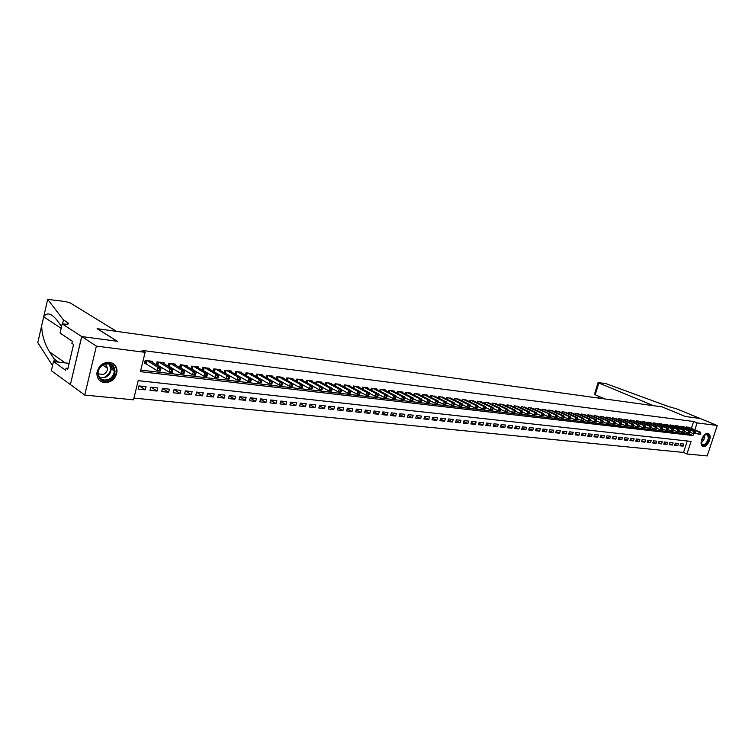 <?xml version="1.0" encoding="UTF-8"?>
<svg xmlns="http://www.w3.org/2000/svg" width="755" height="755" viewBox="0 0 755 755"><rect width="100%" height="100%" fill="white"/><g stroke="black" fill="none" stroke-linecap="round" stroke-linejoin="round"><path stroke-width="1.13" d="M109.456 362.287C114.194 363.193 116.723 366.118 117.044 371.064C116.034 378.529 111.872 382.417 104.558 382.719C99.443 381.766 96.895 378.566 96.895 373.121C98.339 366.005 102.52 362.391 109.456 362.287M707.737 433.54L708.539 433.795C712.635 435.597 707.963 447.281 703.49 446.46L702.622 446.186C698.564 444.327 703.292 432.653 707.737 433.54M62.203 323.848L81.691 336.56L117.176 341.26L97.131 328.68L116.487 331.36L70.338 302.982L65.468 301.556L47.697 299.386L63.458 319.912L67.874 322.772C69.46 324.121 67.799 324.508 62.892 323.942L62.203 323.848L60.07 333.068L72.357 341.279L71.876 343.346L73.556 344.469L67.724 369.355L66.062 368.176L65.581 370.224L53.463 361.541L51.34 370.667L70.394 384.606L81.757 336.57L117.355 341.279L97.31 328.708L662.022 406.87L685.37 416.515L700.093 418.468L717.25 425.499L707.199 455.935L686.956 453.963L691.061 441.411L138.193 380.652L133.503 399.829L84.739 395.063L96.366 346.101L145.13 352.33L140.402 371.668L692.986 435.541L693.59 433.672M133.928 398.083L683.52 452.443L686.956 453.963M70.46 384.616L84.739 395.063M152.095 362.202L152.312 361.296L145.177 360.418L144.384 363.608L146.479 363.863M163.863 363.617L164.08 362.74L157.04 361.871L156.304 364.835M175.453 365.014L175.67 364.165L168.733 363.306L168.016 366.194M186.891 366.401L187.098 365.571L180.256 364.731L179.558 367.525M198.15 367.76L198.357 366.949L191.619 366.118L190.93 368.846M209.258 369.101L209.456 368.317L202.821 367.496L202.142 370.148M220.205 370.422L220.403 369.657L213.854 368.855L213.203 371.432M231.002 371.734L231.2 370.988L224.745 370.195L224.093 372.706M241.647 373.017L241.836 372.291L235.475 371.507L234.843 373.961L247.942 381.35L248.735 378.302L237.334 371.743M252.151 374.291L252.33 373.583L246.055 372.81L245.432 375.197M262.504 375.546L262.683 374.857L256.492 374.093L255.888 376.415M272.715 376.783L272.895 376.113L266.789 375.358L266.194 377.623M282.795 378.01L282.965 377.349L276.943 376.603L276.358 378.821M292.732 379.208L292.902 378.566L286.957 377.84L286.39 379.991M302.538 380.407L302.708 379.774L296.847 379.057L296.281 381.162M312.221 381.577L312.381 380.964L306.596 380.256L306.039 382.304M321.772 382.738L321.932 382.134L316.222 381.435L315.675 383.446M331.19 383.88L331.351 383.295L325.716 382.606L325.178 384.569M340.496 385.012L340.656 384.437L335.088 383.757L334.559 385.673M349.678 386.126L349.829 385.569L344.337 384.89L343.827 386.768M358.738 387.23L358.889 386.683L353.472 386.013L352.962 387.843M367.685 388.315L367.836 387.777L362.485 387.117L361.985 388.919M376.528 389.391L376.669 388.863L371.384 388.212L370.894 389.967M385.248 390.448L385.39 389.939L380.171 389.297L379.69 391.014M393.865 391.496L394.006 390.996L388.853 390.363L388.372 392.043M402.368 392.534L402.509 392.043L397.423 391.411L396.951 393.062M410.767 393.553L410.909 393.072L405.879 392.449L405.426 394.072M419.072 394.563L419.204 394.091L414.24 393.478L413.787 395.063M427.264 395.563L427.405 395.101L422.498 394.497L422.054 396.045M435.371 396.545L430.652 395.497L430.218 397.017M443.364 397.526L438.712 396.488L438.277 397.979M451.273 398.489L446.667 397.47L446.243 398.933M459.078 399.433L454.529 398.432L454.114 399.867M466.798 400.377L462.305 399.386L461.89 400.792M474.423 401.301L469.988 400.329L469.582 401.717M481.964 402.226L477.575 401.264L477.169 402.623M489.41 403.132L485.069 402.189L484.682 403.519M496.781 404.029L492.487 403.094L492.1 404.406M504.057 404.916L499.81 404L499.433 405.284M511.248 405.794L507.058 404.888L506.68 406.152M518.364 406.662L514.221 405.765L513.844 407.011M525.395 407.521L521.299 406.634L520.931 407.851M532.351 408.37L528.302 407.492L527.934 408.691M539.23 409.21L535.22 408.351L534.861 409.521M546.025 410.031L542.062 409.191L541.712 410.342M552.754 410.852L548.828 410.022L548.479 411.154M559.398 411.664L555.52 410.843L555.18 411.966M565.976 412.466L562.145 411.654L561.805 412.759M572.488 413.268L568.694 412.457L568.355 413.542M578.925 414.051L575.168 413.259L574.838 414.325M585.285 414.825L581.577 414.042L581.246 415.09M591.59 415.599L587.909 414.825L587.588 415.854M597.818 416.354L594.185 415.59L593.864 416.609M603.981 417.109L600.385 416.354L600.074 417.355M610.078 417.855L606.52 417.109L606.218 418.091M616.118 418.591L612.598 417.855L612.296 418.827M622.092 419.318L618.609 418.591L618.307 419.553M628 420.044L624.555 419.327L624.253 420.261M633.851 420.761L630.444 420.054L630.142 420.979M639.645 421.469L636.267 420.761L635.974 421.677M645.374 422.168L642.033 421.469L641.741 422.375M651.046 422.857L647.733 422.177L647.45 423.064M656.661 423.546L653.386 422.866L653.103 423.744M662.22 424.225L658.973 423.555L658.7 424.414M667.722 424.895L664.513 424.234L664.24 425.084M673.177 425.565L669.996 424.914L669.723 425.745M678.566 426.226L675.423 425.575L675.149 426.405L675.432 425.575M683.907 426.877L680.793 426.235L680.529 427.047L680.802 426.235M680.246 444.893L683.124 446.148L679.944 445.818L680.633 443.723L683.803 444.053L683.124 446.148M674.913 444.317L677.82 445.592L674.611 445.261L675.3 443.147L678.5 443.487L677.82 445.592M669.534 443.742L672.46 445.035L669.223 444.695L669.912 442.572L673.149 442.921L672.46 445.035M664.089 443.166L667.052 444.468L663.777 444.119L664.466 441.996L667.741 442.345L667.052 444.468M658.596 442.572L661.588 443.893L658.284 443.553L658.973 441.411L662.277 441.76L661.588 443.893M653.056 441.977L656.076 443.317L652.735 442.968L653.424 440.816L656.765 441.175L656.076 443.317M647.45 441.373L650.499 442.732L647.129 442.383L647.818 440.222L651.188 440.58L650.499 442.732M641.788 440.769L644.864 442.147L641.457 441.788L642.156 439.618L645.563 439.976L644.864 442.147M636.069 440.156L639.183 441.552L635.738 441.184L636.437 439.004L639.872 439.372L639.183 441.552M630.293 439.533L633.436 440.948L629.963 440.58L630.661 438.391L634.134 438.759L633.436 440.948M624.451 438.91L627.631 440.335L624.121 439.967L624.819 437.768L628.33 438.136L627.631 440.335M618.562 438.268L621.761 439.721L618.213 439.353L618.921 437.136L622.469 437.513L621.761 439.721M612.598 437.636L615.835 439.108L612.248 438.731L612.956 436.494L616.542 436.881L615.835 439.108M606.576 436.985L609.851 438.476L606.227 438.098L606.935 435.852L610.559 436.239L609.851 438.476M600.489 436.333L603.802 437.843L600.14 437.456L600.848 435.201L604.51 435.597L603.802 437.843M594.345 435.663L597.686 437.202L593.987 436.815L594.695 434.55L598.394 434.946L597.686 437.202M588.126 435.003L591.505 436.56L587.767 436.163L588.475 433.889L592.213 434.285L591.505 436.56M581.85 434.323L585.257 435.899L581.482 435.503L582.19 433.219L585.974 433.615L585.257 435.899M575.499 433.634L578.943 435.239L575.131 434.842L575.838 432.539L579.661 432.945L578.943 435.239M569.081 432.945L572.564 434.578L568.704 434.172L569.421 431.851L573.281 432.266L572.564 434.578M562.598 432.247L566.118 433.898L562.211 433.493L562.928 431.162L566.835 431.577L566.118 433.898M556.039 431.539L559.597 433.219L555.652 432.804L556.369 430.463L560.314 430.878L559.597 433.219M549.404 430.822L553 432.53L549.017 432.105L549.734 429.755L553.726 430.18L553 432.53M542.703 430.105L546.337 431.832L542.307 431.407L543.024 429.038L547.064 429.463L546.337 431.832M535.927 429.368L539.598 431.124L535.522 430.699L536.248 428.311L540.325 428.746L539.598 431.124M529.076 428.623L532.785 430.407L528.66 429.982L529.387 427.585L533.511 428.019L532.785 430.407M522.139 427.877L525.895 429.689L521.724 429.255L522.451 426.839L526.622 427.283L525.895 429.689M515.137 427.122L518.93 428.963L514.712 428.519L515.438 426.094L519.657 426.547L518.93 428.963M508.04 426.349L511.881 428.217L507.615 427.774L508.351 425.339L512.617 425.792L511.881 428.217M500.876 425.575L504.755 427.472L500.442 427.019L501.178 424.574L505.491 425.027L504.755 427.472M493.619 424.791L497.545 426.717L493.185 426.264L493.921 423.8L498.281 424.263L497.545 426.717M486.286 423.999L490.259 425.952L485.842 425.49L486.579 423.017L490.995 423.48L490.259 425.952M478.868 423.187L482.879 425.188L478.415 424.716L479.151 422.224L483.615 422.696L482.879 425.188M471.356 422.375L475.414 424.404L470.893 423.933L471.639 421.422L476.16 421.903L475.414 424.404M463.759 421.554L467.864 423.612L463.296 423.13L464.032 420.611L468.61 421.092L467.864 423.612M456.077 420.714L460.229 422.809L455.605 422.328L456.341 419.789L460.965 420.28L460.229 422.809M448.291 419.874L452.5 422.007L447.819 421.516L448.564 418.959L453.245 419.459L452.5 422.007M440.42 419.016L444.676 421.186L439.939 420.686L440.684 418.119L445.422 418.619L444.676 421.186M432.455 418.147L436.758 420.356L431.964 419.856L432.709 417.27L437.504 417.779L436.758 420.356M424.395 417.27L428.746 419.516L423.895 419.006L424.64 416.401L429.491 416.92L428.746 419.516M416.231 416.382L420.639 418.666L415.722 418.157L416.477 415.533L421.384 416.052L420.639 418.666M407.974 415.476L412.428 417.808L407.455 417.288L408.21 414.646L413.183 415.184L412.428 417.808M399.612 414.561L404.123 416.939L399.084 416.411L399.839 413.759L404.869 414.297L404.123 416.939M391.137 413.636L395.705 416.062L390.609 415.524L391.364 412.853L396.46 413.4L395.705 416.062M382.568 412.702L387.192 415.165L382.03 414.627L382.785 411.937L387.947 412.485L387.192 415.165M373.885 411.749L378.566 414.259L373.338 413.712L374.093 411.013L379.321 411.569L378.566 414.259M365.099 410.786L369.827 413.344L364.533 412.796L365.297 410.069L370.592 410.635L369.827 413.344M356.19 409.814L360.984 412.419L355.624 411.862L356.388 409.125L361.739 409.691L360.984 412.419M347.177 408.823L352.028 411.484L346.602 410.918L347.357 408.153L352.783 408.738L352.028 411.484M338.042 407.823L342.959 410.531L337.457 409.956L338.221 407.181L343.714 407.766L342.959 410.531M328.793 406.803L333.767 409.569L328.189 408.993L328.954 406.19L334.531 406.785L333.767 409.569M319.412 405.765L324.452 408.597L318.808 408.002L319.573 405.19L325.216 405.794L324.452 408.597M309.918 404.718L315.024 407.606L309.305 407.011L310.069 404.18L315.788 404.793L315.024 407.606M300.301 403.661L305.464 406.605L299.669 406.001L300.433 403.151L306.228 403.765L305.464 406.605M290.552 402.585L295.781 405.595L289.911 404.982L290.675 402.113L296.545 402.736L295.781 405.595M280.671 401.49L285.966 404.567L280.011 403.944L280.784 401.056L286.73 401.688L285.966 404.567M270.649 400.377L276.019 403.529L269.988 402.896L270.752 399.98L276.792 400.631L276.019 403.529M260.503 399.253L265.939 402.472L259.824 401.83L260.598 398.904L266.704 399.555L265.939 402.472M250.207 398.111L255.718 401.405L249.518 400.754L250.292 397.8L256.492 398.461L255.718 401.405M239.779 396.951L245.356 400.32L239.071 399.659L239.845 396.686L246.13 397.356L245.356 400.32M229.199 395.771L234.852 399.216L228.482 398.546L229.256 395.554L235.626 396.233L234.852 399.216M218.478 394.572L224.207 398.102L217.742 397.423L218.516 394.412L224.981 395.101L224.207 398.102M207.606 393.364L213.41 396.97L206.851 396.29L207.634 393.251L214.184 393.95L213.41 396.97M196.574 392.128L202.453 395.828L195.809 395.129L196.583 392.072L203.227 392.779L202.453 395.828M185.39 390.873L191.345 394.657L184.607 393.959L185.381 390.873L192.119 391.59L191.345 394.657M174.169 389.674L180.077 393.478L173.244 392.77L174.018 389.665L180.86 390.392L180.077 393.478M162.778 388.466L168.648 392.289L161.712 391.562L162.485 388.429L169.431 389.174L168.648 392.289M151.227 387.23L157.049 391.071L150.019 390.335L150.792 387.183L157.833 387.938L157.049 391.071M683.52 452.443L687.258 440.995M146.064 386.683L138.92 385.918L138.146 389.089L145.29 389.835L146.064 386.683M691.363 428.425L693.628 421.479L142.053 350.433L145.13 352.33M140.779 370.092L689.523 434.068L690.202 432.002L689.202 433.153L684.709 431.662M689.202 427.519L686.116 426.886L685.851 427.689M225.264 373.385L225.849 373.461M214.25 372.055L214.996 372.149M203.076 370.705L203.982 370.818M191.742 369.337L192.808 369.469M180.247 367.949L181.474 368.091M168.573 366.534L169.979 366.704M156.729 365.109L158.314 365.297M81.757 336.57L96.366 346.101M693.628 421.479L697.11 422.923L717.25 425.499M694.827 429.888L697.11 422.923M689.523 434.068L692.986 435.541M139.505 385.975L145.29 389.835M111.608 365.175L111.145 367.128M700.555 434.106L700.838 433.257L700.31 433.2L700.036 434.05L700.555 434.106L698.507 434.248L699.206 432.124L687.041 427M700.31 433.2L699.206 432.124L700.527 432.285L688.352 427.17M700.036 434.05L698.507 434.248L695.44 432.955M700.838 433.257L700.527 432.285M703.641 435.824L704.925 434.729C709.945 431.36 710.191 441.892 705.189 444.799C702.546 446.045 701.197 444.931 701.159 441.467M701.178 442.751L702.32 444.572L704.84 444.28C708.407 440.712 709.153 437.513 707.058 434.654L704.594 434.955M702.424 446.063L705.208 445.535C709.643 441.118 710.559 437.136 707.963 433.606L707.907 433.568M104.124 364.042C114.826 359.106 119.724 376.094 108.918 380.293C98.292 385.38 93.139 368.27 104.124 364.042M108.437 379.491C112.08 377.679 114.024 374.82 114.269 370.894C113.429 365.005 110.004 362.853 104.001 364.448C100.538 366.118 98.584 368.817 98.131 372.545C98.745 378.821 102.18 381.143 108.437 379.491M98.159 373.942L103.482 374.376C106.049 373.112 107.427 371.101 107.616 368.346L105.37 363.995M99.518 380.426C102.35 382.587 105.596 382.945 109.267 381.492C113.807 379.227 116.213 375.641 116.496 370.752C116.393 367.27 114.92 364.693 112.099 363.023M594.902 392.883L598.092 382.606L605.84 383.597L668.42 406.511L676.829 408.917L700.121 418.468L685.446 416.524L662.097 406.879L653.49 405.68L598.857 383.002L595.195 394.78L605.076 398.98M598.092 382.606L598.857 383.002M594.591 393.893L595.195 394.78M61.608 326.424L56.842 320.044C51.359 313.363 46.999 312.202 43.762 316.543L41.695 325.584C41.836 334.71 44.432 343.459 49.5 351.83L54.341 359.191L58.456 362.117M54.341 359.191L53.794 361.579M63.458 319.912L62.533 323.895M41.695 325.584L37.788 342.61L52.52 365.58M81.691 336.56L70.394 384.606M111.447 365.061L110.985 367.015M69.13 363.353L53.463 361.541M67.95 368.383L66.062 368.176M695.27 433.483L695.553 432.634L695.015 432.568L694.742 433.417L695.27 433.483L693.213 433.625L693.911 431.492L681.727 426.349M695.015 432.568L693.911 431.492L695.242 431.652L683.058 426.518M694.742 433.417L693.213 433.625L690.108 432.313M695.553 432.634L695.242 431.652M689.39 432.794L687.852 433.002L688.56 430.85L676.367 425.697M689.674 431.935L688.56 430.85L689.9 431.011L677.707 425.858M690.202 432.002L689.9 431.011M684.53 432.219L684.813 431.36L684.266 431.294L683.983 432.153L684.53 432.219L682.444 432.36L683.152 430.208L670.95 425.027M684.266 431.294L683.152 430.208L684.502 430.369L672.309 425.197M683.983 432.153L682.444 432.36L679.264 431.001M684.813 431.36L684.502 430.369M679.075 431.577L679.358 430.709L678.811 430.643L678.528 431.511L679.075 431.577L676.99 431.718L677.688 429.557L665.476 424.357M678.811 430.643L677.688 429.557L679.056 429.718L666.854 424.527M678.528 431.511L676.99 431.718L673.762 430.341M679.358 430.709L679.056 429.718M673.573 430.926L673.856 430.057L673.3 429.991L673.016 430.86L673.573 430.926L671.469 431.077L672.177 428.897L659.955 423.678M673.3 429.991L672.177 428.897L673.554 429.057L661.333 423.848M673.016 430.86L671.469 431.077L668.203 429.67M673.856 430.057L673.554 429.057M668.005 430.274L668.288 429.397L667.731 429.331L667.448 430.208L668.005 430.274L665.891 430.416L666.599 428.227L654.368 422.989M667.731 429.331L666.599 428.227L667.996 428.396L655.765 423.159M667.448 430.208L665.891 430.416L662.588 429M668.288 429.397L667.996 428.396M662.39 429.614L662.673 428.736L662.107 428.661L661.824 429.548L662.39 429.614L660.257 429.755L660.974 427.557L648.734 422.3M662.107 428.661L660.974 427.557L662.38 427.726L650.149 422.47M661.824 429.548L660.257 429.755L656.907 428.311M662.673 428.736L662.38 427.726M656.708 428.944L656.992 428.057L656.425 427.991L656.133 428.878L656.708 428.944L654.576 429.085L655.283 426.877L643.034 421.592M656.425 427.991L655.283 426.877L656.708 427.047L644.459 421.771M656.133 428.878L654.576 429.085L651.178 427.623M656.992 428.057L656.708 427.047M650.97 428.264L651.254 427.377L650.678 427.311L650.395 428.198L650.97 428.264L648.819 428.415L649.536 426.188L637.277 420.894M650.678 427.311L649.536 426.188L650.98 426.358L638.721 421.064M650.395 428.198L648.819 428.415L645.383 426.924M651.254 427.377L650.98 426.358M645.176 427.585L645.459 426.688L644.874 426.622L644.591 427.519L645.176 427.585L643.015 427.736L643.732 425.499L631.463 420.176M644.874 426.622L643.732 425.499L645.185 425.669L632.926 420.356M644.591 427.519L643.015 427.736L639.532 426.216M645.459 426.688L645.185 425.669M639.315 426.896L639.598 425.999L639.013 425.924L638.73 426.83L639.315 426.896L637.144 427.047L637.862 424.791L625.584 419.45M639.013 425.924L637.862 424.791L639.334 424.971L627.065 419.638M638.73 426.83L637.144 427.047L633.615 425.499M639.598 425.999L639.334 424.971M633.398 426.197L633.681 425.291L633.086 425.225L632.803 426.131L633.398 426.197L631.208 426.349L631.926 424.084L619.647 418.723M633.086 425.225L631.926 424.084L633.417 424.263L621.138 418.902M632.803 426.131L631.208 426.349L627.641 424.782M633.681 425.291L633.417 424.263M627.414 425.49L627.698 424.584L627.103 424.518L626.81 425.424L627.414 425.49L625.216 425.641L625.933 423.366L613.655 417.987M627.103 424.518L625.933 423.366L627.443 423.546L615.155 418.176M626.81 425.424L625.216 425.641L621.601 424.046M627.698 424.584L627.443 423.546M621.365 424.782L621.658 423.866L621.044 423.791L620.761 424.706L621.365 424.782L619.157 424.933L619.883 422.649L607.586 417.241M621.044 423.791L619.883 422.649L621.403 422.828L609.115 417.43M620.761 424.706L619.157 424.933L615.495 423.31M621.658 423.866L621.403 422.828M615.249 424.065L615.542 423.14L614.929 423.074L614.636 423.989L615.249 424.065L613.032 424.216L613.758 421.913L601.461 416.486M614.929 423.074L613.758 421.913L615.297 422.102L603 416.675M614.636 423.989L613.032 424.216L609.323 422.564M615.542 423.14L615.297 422.102M609.077 423.338L609.37 422.413L608.747 422.338L608.455 423.262L609.077 423.338L606.841 423.489L607.567 421.177L595.27 415.731M608.747 422.338L607.567 421.177L609.125 421.365L596.827 415.92M608.455 423.262L606.841 423.489L603.075 421.809M609.37 422.413L609.125 421.365M602.83 422.602L603.122 421.668L602.499 421.592L602.207 422.526L602.83 422.602L600.584 422.753L601.31 420.431L589.013 414.957M602.499 421.592L601.31 420.431L602.886 420.62L590.589 415.156M602.207 422.526L600.584 422.753L596.771 421.045M603.122 421.668L602.886 420.62M596.516 421.856L596.809 420.922L596.176 420.846L595.884 421.781L596.516 421.856L594.26 422.007L594.987 419.676L582.69 414.184M596.176 420.846L594.987 419.676L596.582 419.865L584.276 414.372M595.884 421.781L594.26 422.007L590.401 420.28M596.809 420.922L596.582 419.865M590.136 421.101L590.429 420.167L589.787 420.091L589.495 421.026L590.136 421.101L587.871 421.262L588.598 418.912L576.291 413.391M589.787 420.091L588.598 418.912L590.202 419.1L577.896 413.589M589.495 421.026L587.871 421.262L583.955 419.497M590.429 420.167L590.202 419.1M583.691 420.346L583.983 419.402L583.332 419.327L583.039 420.271L583.691 420.346L581.407 420.497L582.133 418.138L569.827 412.598M583.332 419.327L582.133 418.138L583.757 418.327L571.45 412.796M583.039 420.271L581.407 420.497L577.433 418.704M583.983 419.402L583.757 418.327M577.169 419.572L577.462 418.629L576.801 418.544L576.509 419.497L577.169 419.572L574.866 419.733L575.603 417.355L563.296 411.796M576.801 418.544L575.603 417.355L577.245 417.553L564.938 412.003M576.509 419.497L574.866 419.733L570.846 417.911M577.462 418.629L577.245 417.553M570.572 418.798L570.865 417.845L570.204 417.77L569.902 418.723L570.572 418.798L568.26 418.959L568.996 416.571L556.69 410.984M570.204 417.77L568.996 416.571L570.657 416.769L558.341 411.192M569.902 418.723L568.26 418.959L564.183 417.1M570.865 417.845L570.657 416.769M563.9 418.015L564.193 417.053L563.523 416.977L563.23 417.94L563.9 418.015L561.578 418.176L562.315 415.769L550.008 410.163M563.523 416.977L562.315 415.769L563.994 415.967L551.688 410.371M563.23 417.94L561.578 418.176L557.445 416.279M564.193 417.053L563.994 415.967M557.152 417.222L557.454 416.25L556.775 416.175L556.473 417.137L557.152 417.222L554.812 417.383L555.557 414.957L543.251 409.333M556.775 416.175L555.557 414.957L557.256 415.165L544.95 409.54M556.473 417.137L554.812 417.383L549.942 415.363L549.649 416.335L550.338 416.42L550.442 414.353L536.418 408.493M557.454 416.25L557.256 415.165M538.136 408.71L550.442 414.353M550.338 416.42L547.979 416.581L543.732 414.618L543.043 414.542L542.741 415.524L543.44 415.609L543.543 413.523L541.816 413.315L529.51 407.643M549.649 416.335L547.979 416.581L548.725 414.146L549.942 415.363M531.246 407.86L543.543 413.523M543.44 415.609L541.071 415.769L536.748 413.759M542.741 415.524L541.071 415.769L541.816 413.315L543.043 414.542M536.456 414.778L536.758 413.797L536.05 413.712L535.757 414.703L536.456 414.778L534.078 414.948L534.823 412.485L522.526 406.785M536.05 413.712L534.823 412.485L536.578 412.692L524.281 407.002M535.757 414.703L534.078 414.948L529.689 412.9M536.758 413.797L536.578 412.692M529.397 413.948L529.699 412.966L528.991 412.881L528.689 413.872L529.397 413.948L526.999 414.118L527.754 411.635L515.467 405.916M528.991 412.881L527.754 411.635L529.529 411.852L517.241 406.133M528.689 413.872L526.999 414.118L522.545 412.032M529.699 412.966L529.529 411.852M522.262 413.108L522.564 412.117L521.837 412.032L521.545 413.023L522.262 413.108L519.846 413.278L520.601 410.786L508.313 405.039M521.837 412.032L520.601 410.786L522.394 411.003L510.106 405.265M521.545 413.023L519.846 413.278L515.325 411.145M522.564 412.117L522.394 411.003M515.033 412.258L515.335 411.258L514.608 411.173L514.306 412.173L515.033 412.258L512.607 412.428L513.362 409.918L501.084 404.151M514.608 411.173L513.362 409.918L515.184 410.135L502.905 404.378M514.306 412.173L512.607 412.428L508.011 410.248M515.335 411.258L515.184 410.135M507.728 411.399L508.03 410.39L507.294 410.305L506.992 411.315L507.728 411.399L505.293 411.56L506.039 409.05L493.77 403.255M507.294 410.305L506.039 409.05L507.879 409.267L495.61 403.481M506.992 411.315L505.293 411.56L500.612 409.342M508.03 410.39L507.879 409.267M500.338 410.531L500.641 409.512L499.895 409.427L499.593 410.437L500.338 410.531L499.744 410.909L497.885 410.692L498.63 408.162L486.38 402.349M499.895 409.427L498.63 408.162L500.499 408.38L488.23 402.575M499.593 410.437L497.885 410.692L493.138 408.427M500.641 409.512L500.499 408.38M492.855 409.644L493.157 408.625L492.402 408.54L492.1 409.559L492.855 409.644L492.269 410.031L490.382 409.814L491.137 407.266L478.887 401.424M492.402 408.54L491.137 407.266L493.024 407.492L480.775 401.66M492.1 409.559L490.382 409.814L485.559 407.502M493.157 408.625L493.024 407.492M485.286 408.757L485.588 407.728L484.823 407.643L484.521 408.663L485.286 408.757L484.701 409.144L482.794 408.927L483.559 406.36L471.318 400.499M484.823 407.643L483.559 406.36L485.456 406.586L473.215 400.726M484.521 408.663L482.794 408.927L477.896 406.567M485.588 407.728L485.456 406.586M477.622 407.851L477.924 406.822L477.151 406.728L476.849 407.766L477.622 407.851L477.047 408.247L475.121 408.021L475.877 405.444L463.655 399.555M477.151 406.728L475.877 405.444L477.811 405.671L465.58 399.791M476.849 407.766L475.121 408.021L470.148 405.614M477.924 406.822L477.811 405.671M469.865 406.945L470.176 405.907L469.393 405.812L469.091 406.851L469.865 406.945L469.299 407.341L467.345 407.105L468.109 404.51L455.897 398.602M469.393 405.812L468.109 404.51L470.063 404.746L457.851 398.838M469.091 406.851L467.345 407.105L462.296 404.652M470.176 405.907L470.063 404.746M462.022 406.02L462.324 404.973L461.531 404.878L461.23 405.926L462.022 406.02L461.456 406.416L459.484 406.19L460.248 403.576L448.055 397.64M461.531 404.878L460.248 403.576L462.22 403.812L450.018 397.876M461.23 405.926L459.484 406.19L454.35 403.67M462.324 404.973L462.22 403.812M454.076 405.076L454.378 404.029L453.585 403.934L453.274 404.982L454.076 405.076L453.519 405.482L451.528 405.256L452.292 402.623L440.108 396.658M453.585 403.934L452.292 402.623L454.284 402.859L442.1 396.904M453.274 404.982L451.528 405.256L446.309 402.689M454.378 404.029L454.284 402.859M446.035 404.133L446.337 403.076L445.525 402.981L445.224 404.038L446.035 404.133L445.488 404.548L443.468 404.302L444.233 401.66L432.068 395.667M445.525 402.981L444.233 401.66L446.252 401.905L434.087 395.922M445.224 404.038L443.468 404.302L438.174 401.688M446.337 403.076L446.252 401.905M437.891 403.179L438.202 402.113L437.381 402.009L437.07 403.076L437.891 403.179L437.353 403.585L435.305 403.349L436.079 400.688L423.933 394.667M437.381 402.009L436.079 400.688L438.127 400.933L425.971 394.922M437.07 403.076L435.305 403.349L429.935 400.669M438.202 402.113L438.127 400.933M429.652 402.207L429.954 401.132L429.123 401.037L428.821 402.104L429.652 402.207L429.123 402.623L427.047 402.377L427.821 399.697L415.694 393.657M429.123 401.037L427.821 399.697L429.888 399.942L417.76 393.912M428.821 402.104L427.047 402.377L421.583 399.64M429.954 401.132L429.888 399.942M421.299 401.226L421.611 400.141L420.771 400.046L420.459 401.122L421.299 401.226L420.78 401.641L418.685 401.396L419.459 398.697L407.351 392.638M420.771 400.046L419.459 398.697L421.554 398.951L409.446 392.893M420.459 401.122L418.685 401.396L413.136 398.602M421.611 400.141L421.554 398.951M412.853 400.225L413.155 399.14L412.305 399.036L412.003 400.122L412.853 400.225L412.343 400.65L410.21 400.405L410.984 397.687L398.904 391.6M412.305 399.036L410.984 397.687L413.117 397.942L401.028 391.854M412.003 400.122L410.21 400.405L404.586 397.545M413.155 399.14L413.117 397.942M404.293 399.216L404.605 398.13L403.736 398.027L403.425 399.112L404.293 399.216L403.793 399.65L401.641 399.395L402.415 396.668L390.354 390.543M403.736 398.027L402.415 396.668L404.567 396.922L392.506 390.807M403.425 399.112L401.641 399.395L395.922 396.479M404.605 398.13L404.567 396.922M395.62 398.196L395.931 397.102L395.063 396.998L394.752 398.093L395.62 398.196L395.139 398.631L392.949 398.376L393.732 395.629L381.7 389.486M395.063 396.998L393.732 395.629L395.913 395.884L383.87 389.75M394.752 398.093L392.949 398.376L387.145 395.393M395.931 397.102L395.913 395.884M386.843 397.168L387.155 396.054L386.267 395.95L385.956 397.064L386.843 397.168L386.362 397.602L384.153 397.338L384.937 394.572L372.932 388.4M386.267 395.95L384.937 394.572L387.145 394.837L375.131 388.674M385.956 397.064L384.153 397.338L378.264 394.289M387.155 396.054L387.145 394.837M377.953 396.12L378.264 395.007L377.368 394.893L377.056 396.007L377.953 396.12L377.481 396.554L375.244 396.3L376.018 393.515L364.052 387.315M377.368 394.893L376.018 393.515L378.264 393.78L366.279 387.589M377.056 396.007L375.244 396.3L369.261 393.176M378.264 395.007L378.264 393.78M368.94 395.054L369.252 393.931L368.346 393.827L368.034 394.95L368.94 395.054L368.487 395.507L366.213 395.233L366.996 392.43L355.058 386.211M368.346 393.827L366.996 392.43L369.261 392.704L357.313 386.484M368.034 394.95L366.213 395.233L360.144 392.053M369.252 393.931L369.261 392.704M359.814 393.978L360.126 392.855L359.21 392.742L358.899 393.874L359.814 393.978L359.371 394.431L357.068 394.167L357.851 391.335L345.941 385.088M359.21 392.742L357.851 391.335L360.144 391.618L348.234 385.371M358.899 393.874L357.068 394.167L350.905 390.901M360.126 392.855L360.144 391.618M350.565 392.893L350.877 391.751L349.952 391.647L349.641 392.779L350.565 392.893L350.131 393.346L347.8 393.072L348.584 390.231L336.711 383.955M349.952 391.647L348.584 390.231L350.915 390.514L339.033 384.238M349.641 392.779L347.8 393.072L341.543 389.74M350.877 391.751L350.915 390.514M341.194 391.788L341.515 390.646L340.571 390.533L340.25 391.675L341.194 391.788L340.769 392.251L338.419 391.968L339.203 389.108L327.368 382.804M340.571 390.533L339.203 389.108L341.562 389.391L329.709 383.096M340.25 391.675L338.419 391.968L332.058 388.561M341.515 390.646L341.562 389.391M331.7 390.665L332.021 389.514L331.058 389.401L331.294 391.137L328.897 390.854L329.69 387.976L317.893 381.643M331.058 389.401L329.69 387.976L332.077 388.259L320.271 381.936M330.747 390.561L328.897 390.854L322.451 387.372M332.021 389.514L332.077 388.259M322.083 389.533L322.394 388.381L321.422 388.259L321.111 389.42L322.083 389.533L321.677 390.005L319.261 389.722L320.044 386.824L308.285 380.463M321.422 388.259L320.044 386.824L322.47 387.107L310.701 380.756M321.111 389.42L319.261 389.722L312.712 386.154M322.394 388.381L322.47 387.107M312.325 388.391L312.645 387.221L311.655 387.107L311.343 388.268L312.325 388.391L311.938 388.863L309.484 388.58L310.267 385.654L298.555 379.265M311.655 387.107L310.267 385.654L312.73 385.947L301 379.567M311.343 388.268L309.484 388.58L302.84 384.927M312.645 387.221L312.73 385.947M302.444 387.221L302.755 386.05L301.755 385.928L301.443 387.107L302.444 387.221L302.066 387.702L299.575 387.409L300.367 384.474L288.703 378.057M301.755 385.928L300.367 384.474L302.849 384.767L291.175 378.359M301.443 387.107L299.575 387.409L292.836 383.682M302.755 386.05L302.849 384.767M292.421 386.041L292.732 384.861L291.723 384.739L291.411 385.928L292.421 386.041L292.053 386.532L289.533 386.23L290.326 383.276L278.708 376.82M291.723 384.739L290.326 383.276L292.846 383.568L281.219 377.132M291.411 385.928L289.533 386.23L282.691 382.417M292.732 384.861L292.846 383.568M282.257 384.842L282.568 383.653L281.549 383.531L281.228 384.729L282.257 384.842L281.908 385.343L279.35 385.041L280.143 382.058L268.572 375.575M281.549 383.531L280.143 382.058L282.7 382.36L271.12 375.896M281.228 384.729L279.35 385.041L267.185 378.18M282.568 383.653L282.7 382.36M271.951 383.634L272.272 382.436L271.234 382.313L270.913 383.512L271.951 383.634L271.621 384.135L269.025 383.823L269.818 380.822L258.304 374.32M271.234 382.313L269.818 380.822L272.413 381.133L260.881 374.631M270.913 383.512L269.025 383.823L256.502 376.773M272.272 382.436L272.413 381.133M261.504 382.407L261.825 381.19L260.768 381.067L260.456 382.275L261.504 382.407L261.192 382.908L258.559 382.596L259.352 379.567L247.895 373.036M260.768 381.067L259.352 379.567L261.985 379.888L250.509 373.357M260.456 382.275L258.559 382.596L245.734 375.367M261.825 381.19L261.985 379.888M250.16 379.812L249.848 381.03L250.915 381.152L251.226 379.935L250.16 379.812L248.735 378.302L251.406 378.623L239.986 372.064M250.915 381.152L250.613 381.662L247.942 381.35L249.848 381.03M251.226 379.935L251.406 378.623M240.165 379.888L240.486 378.661L239.401 378.538L239.08 379.765L240.165 379.888L239.882 380.407L237.174 380.086L237.967 377.019L226.632 370.422M239.401 378.538L237.967 377.019L240.675 377.34L229.322 370.752M239.08 379.765L237.174 380.086L224.112 372.649M240.486 378.661L240.675 377.34M229.265 378.604L229.586 377.368L228.491 377.236L228.17 378.481L229.265 378.604L229.001 379.123L226.255 378.802L227.047 375.707L215.77 369.091M228.491 377.236L227.047 375.707L229.794 376.037L218.497 369.421M228.17 378.481L226.255 378.802L213.231 371.318M229.586 377.368L229.794 376.037M218.214 377.302L218.535 376.056L217.412 375.924L217.1 377.17L218.214 377.302L217.959 377.83L215.175 377.5L215.968 374.386L204.756 367.742M217.412 375.924L215.968 374.386L218.752 374.716L207.531 368.081M217.1 377.17L215.175 377.5L202.189 369.969M218.535 376.056L218.752 374.716M206.993 375.981L207.314 374.725L206.181 374.593L205.86 375.848L206.993 375.981L206.757 376.518L203.935 376.188L204.728 373.045L193.591 366.364M206.181 374.593L204.728 373.045L207.559 373.385L196.394 366.713M205.86 375.848L203.935 376.188L190.996 368.61M207.314 374.725L207.559 373.385M195.611 374.64L195.932 373.376L194.79 373.244L194.469 374.508L195.611 374.64L195.394 375.178L192.525 374.848L193.327 371.686L182.257 364.976M194.79 373.244L193.327 371.686L196.196 372.026L185.107 365.326M194.469 374.508L192.525 374.848L179.633 367.223M195.932 373.376L196.196 372.026M184.069 373.281L184.38 372.007L183.22 371.875L182.899 373.149L184.069 373.281L183.861 373.829L180.955 373.489L181.757 370.299L170.762 363.561M183.22 371.875L181.757 370.299L184.664 370.648L173.65 363.91M182.899 373.149L180.955 373.489L168.11 365.816M184.38 372.007L184.664 370.648M172.348 371.904L172.668 370.62L171.479 370.478L171.159 371.762L172.348 371.904L172.159 372.451L169.205 372.111L170.007 368.893L159.097 362.126M171.479 370.478L170.007 368.893L172.961 369.252L162.032 362.485M171.159 371.762L169.205 372.111L156.417 364.391M172.668 370.62L172.961 369.252M160.447 370.507L160.768 369.204L159.569 369.063L159.248 370.365L160.447 370.507L160.286 371.064L157.285 370.705L158.088 367.468L147.263 360.673M159.569 369.063L158.088 367.468L161.089 367.827L150.236 361.041M159.248 370.365L157.285 370.705L144.554 362.947M160.768 369.204L161.089 367.827M686.427 426.934L686.144 427.811M704.632 434.937C704.906 438.108 703.773 440.703 701.253 442.741L701.187 442.789M701.14 442.288L704.236 435.239M109.522 364.089L111.164 368.808C110.919 372.715 108.984 375.575 105.351 377.368L99.669 377.698M104.983 376.924C110.636 373.376 111.929 369.044 108.871 363.919M599.253 396.507L598.753 398.111M67.412 324.159L67.752 322.687M47.697 299.386L43.762 316.543M49.5 351.83L65.175 362.891M61.23 328.048L60.56 327.953M681.123 426.273L680.831 427.179M675.753 425.622L675.461 426.528M670.336 424.952L670.044 425.877M670.015 424.914L669.742 425.754M664.872 424.282L664.56 425.225M664.542 424.244L664.268 425.093M659.341 423.602L659.03 424.555M659.021 423.564L658.737 424.433M653.755 422.913L653.443 423.885M653.434 422.875L653.151 423.763M648.12 422.224L647.799 423.215M647.79 422.177L647.507 423.083M642.42 421.526L642.099 422.526M642.099 421.479L641.807 422.394M636.663 420.818L636.342 421.837M636.342 420.771L636.04 421.705M630.85 420.101L630.519 421.139M630.529 420.063L630.227 421.007M624.98 419.374L624.64 420.431M624.649 419.336L624.347 420.299M619.043 418.648L618.704 419.723M618.713 418.61L618.402 419.591M613.041 417.911L612.701 419.006M612.711 417.874L612.399 418.874M606.982 417.166L606.633 418.279M606.652 417.128L606.331 418.147M600.848 416.411L600.499 417.543M600.518 416.373L600.197 417.411M594.657 415.656L594.298 416.798M594.327 415.609L593.996 416.666M588.4 414.882L588.041 416.052M588.069 414.844L587.73 415.92M582.077 414.108L581.709 415.297M581.746 414.061L581.407 415.165M575.678 413.315L575.301 414.533M575.348 413.278L574.999 414.391M569.213 412.523L568.836 413.759M568.883 412.485L568.534 413.617M562.683 411.72L562.296 412.976M562.343 411.683L561.994 412.843M556.076 410.909L555.68 412.192M555.737 410.871L555.378 412.051M549.395 410.088L548.998 411.39M549.055 410.05L548.687 411.248M542.637 409.257L542.232 410.588M542.298 409.219L541.93 410.446M535.805 408.417L535.399 409.767M535.474 408.38L535.087 409.635M528.896 407.568L528.481 408.946M528.566 407.53L528.179 408.804M521.913 406.709L521.488 408.115M521.573 406.671L521.186 407.974M514.844 405.841L514.419 407.275M514.514 405.803L514.108 407.134M507.7 404.963L507.266 406.426M507.36 404.925L506.954 406.275M500.471 404.076L500.027 405.567M500.131 404.038L499.725 405.416M493.157 403.179L492.713 404.699M492.826 403.142L492.402 404.548M485.767 402.273L485.305 403.812M485.427 402.226L484.993 403.67M478.274 401.349L477.811 402.925M477.934 401.311L477.509 402.783M470.705 400.424L470.233 402.028M470.365 400.377L469.921 401.877M463.041 399.48L462.56 401.122M462.702 399.433L462.249 400.971M455.284 398.527L454.803 400.197M454.944 398.48L454.491 400.046M447.441 397.564L446.941 399.272M447.102 397.517L446.639 399.121M439.495 396.583L438.995 398.329M439.155 396.545L438.683 398.178M431.464 395.592L430.945 397.385M431.114 395.554L430.633 397.224M423.319 394.601L422.8 396.422M422.979 394.554L422.489 396.262M415.08 393.582L414.552 395.45M414.74 393.544L414.24 395.29M406.747 392.562L406.209 394.459M406.398 392.515L405.897 394.308M398.3 391.524L397.753 393.468M397.961 391.477L397.441 393.308M389.75 390.467L389.193 392.458M389.41 390.429L388.882 392.298M381.096 389.41L380.529 391.439M380.746 389.363L380.218 391.279M372.328 388.334L371.753 390.411M371.988 388.287L371.441 390.25M363.448 387.239L362.862 389.372M363.108 387.192L362.551 389.212M354.454 386.135L353.85 388.315M354.114 386.088L353.538 388.155M345.346 385.012L344.733 387.249M344.997 384.974L344.422 387.079M336.117 383.88L335.494 386.164M335.777 383.842L335.182 386.003M326.764 382.728L326.132 385.078M326.424 382.691L325.82 384.908M317.298 381.568L316.647 383.965M316.949 381.52L316.336 383.804M307.7 380.388L307.03 382.851M307.351 380.341L306.719 382.681M297.97 379.189L297.291 381.719M297.621 379.152L296.979 381.549M288.108 377.981L287.419 380.567M287.768 377.934L287.108 380.397M278.123 376.754L277.415 379.406M277.774 376.707L277.104 379.236M267.987 375.509L267.27 378.236M267.648 375.461L266.959 378.057M257.719 374.244L257.002 376.99M257.38 374.206L256.691 376.839M247.31 372.97L246.592 375.726M246.97 372.923L246.281 375.584M236.759 371.668L236.041 374.452M236.409 371.63L235.72 374.301M226.056 370.356L225.339 373.159M225.707 370.309L225.018 373.008M215.203 369.025L214.477 371.847M214.854 368.978L214.165 371.696M204.19 367.666L203.472 370.507M203.85 367.628L203.152 370.356M193.025 366.298L192.308 369.157M192.685 366.25L191.987 369.006M181.7 364.901L180.974 367.789M181.351 364.863L180.662 367.638M170.205 363.495L169.488 366.401M169.866 363.448L169.167 366.241M158.55 362.06L157.823 364.986M158.201 362.013L157.502 364.835M146.715 360.607L145.989 363.551M146.366 360.56L145.677 363.4M701.659 444.289L702.32 444.572M107.616 368.346L102.765 365.08M109.475 364.08L111.164 368.808L114.269 370.894M114.09 369.148L110.957 367.053M598.47 396.167L597.903 397.989M43.648 316.798L61.164 328.35M67.563 324.14L67.874 322.772M61.249 327.963L60.4 327.849"/></g></svg>
